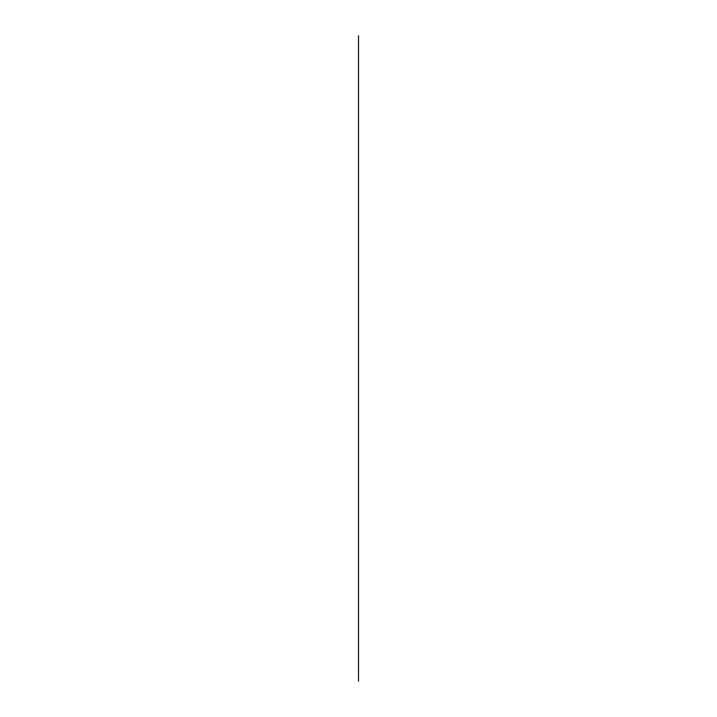 <?xml version="1.0" encoding="UTF-8"?>
<svg xmlns="http://www.w3.org/2000/svg" width="717" height="717" viewBox="0 0 717 717"><rect width="100%" height="100%" fill="white"/><g stroke="black" fill="none" stroke-linecap="round" stroke-linejoin="round"><path stroke-width="1.08" d="M358.5 587.313L358.5 535.33L358.5 587.313M358.5 580.277L358.5 585.215L358.5 580.277M358.5 587.931L358.5 587.241M358.5 580.555L358.5 583.746M358.5 580.707L358.5 583.943M358.5 452.23L358.5 376.703M358.5 373.36L358.5 375.663M358.5 375.511L358.5 373.44M358.5 257.08L358.5 247.759L358.5 257.08M358.5 250.045L358.5 259.231L358.5 250.045M358.5 247.042L358.5 263.184M358.5 515.756L358.5 611.081M358.5 573.663L358.5 514.869L358.5 573.663M358.5 553.273L358.5 571.144L358.5 553.273M358.5 309.412L358.5 310.622M358.5 311.151L358.5 309.52M358.5 309.601L358.5 307.88M358.5 307.369L358.5 308.014M358.5 553.972C358.5 530.114 358.5 577.821 358.5 553.972C358.5 530.114 358.5 577.821 358.5 553.972M358.5 611.332C358.5 587.474 358.5 635.181 358.5 611.332C358.5 587.474 358.5 635.181 358.5 611.332M358.5 570.822L358.5 577.992L358.5 570.822M358.5 648.132L358.5 563.652M358.5 517.566L358.5 519.95L358.5 517.566M358.5 575.841L358.5 555.406M358.5 464.786L358.5 462.402L358.5 464.786M358.5 449.864L358.5 467.179L358.5 449.864M358.5 359.02L358.5 427.583M358.5 292.572L358.5 299.742L358.5 292.572M358.5 212.268L358.5 205.098L358.5 212.268M358.5 299.742L358.5 205.098M358.5 588.003L358.5 536.379M358.5 500.116L358.5 502.509L358.5 500.116M358.5 548.568L358.5 497.723L358.5 548.568M358.5 580.501L358.5 515.173L358.5 580.501M358.5 215.154L358.5 289.677M358.5 252.42L358.5 208.378L358.5 252.42M358.5 267.62L358.5 283.565L358.5 267.62M358.5 249.875L358.5 252.536L358.5 249.875M358.5 257.753L358.5 259.231L358.5 257.753M358.5 252.644L358.5 255.422L358.5 252.644M358.5 244.649L358.5 234.208L358.5 244.649M358.5 287.069L358.5 308.857M358.5 249.964L358.5 261.131M358.5 228.571L358.5 230.964M358.5 221.248L358.5 224.322M358.5 224.762L358.5 227.164M358.5 317.371L358.5 287.033M358.5 316.52L358.5 318.214M358.5 318.097L358.5 314.996M358.5 316.618L358.5 318.966M358.5 318.294L358.5 317.55M358.5 323.161L358.5 324.846M358.5 308.677L358.5 313.912M358.5 324.729L358.5 314.494M358.5 327.355L358.5 325.213M358.5 322.023L358.5 319.379M358.5 319.262L358.5 320.858M358.5 326.056L358.5 315.032M358.5 323.313L358.5 324.792M358.5 313.446L358.5 322.139M358.5 323.609L358.5 326.172M358.5 302.583L358.5 310.434L358.5 302.583M358.5 306.284L358.5 307.19M358.5 307.073L358.5 304.734M358.5 310.972L358.5 310.434M358.5 304.304L358.5 309.188M358.5 302.529L358.5 306.249M358.5 310.318L358.5 306.078M358.5 307.898L358.5 309.377M358.5 310.031L358.5 311.931M358.5 314.906L358.5 314.333M358.5 314.082L358.5 310.784M358.5 316.573L358.5 322.318M358.5 317.039L358.5 314.7M358.5 314.808L358.5 315.561M358.5 317.102L358.5 317.783M358.5 313.965L358.5 312.791M358.5 319.567L358.5 320.248M358.5 320.087L358.5 319.486M358.5 318.85L358.5 315.794M358.5 322.453L358.5 319.128M358.5 325.124L358.5 325.652M358.5 322.417L358.5 323.403M358.5 321.942L358.5 324.254L358.5 321.942M358.5 322.928L358.5 325.536M358.5 322.955L358.5 324.676M358.5 270.775L358.5 251.308M358.5 263.408L358.5 253.603M358.5 239.603L358.5 241.898C358.5 238.483 358.5 238.483 358.5 241.898L358.5 239.603M358.5 249.149L358.5 244.757M358.5 229.888L358.5 231.116M358.5 264.779L358.5 244.524M358.5 263.022L358.5 277.336M358.5 35.85L358.5 681.15L358.5 35.85M358.5 663.216L358.5 189.996L358.5 663.216M358.5 412.266L358.5 189.996L358.5 412.266M358.5 148.67C358.5 118.852 358.5 178.488 358.5 148.67C358.5 133.765 358.5 163.584 358.5 148.67M358.5 157.632L358.5 139.707L358.5 157.632M358.5 152.255L358.5 145.085M358.5 155.84L358.5 163.906M358.5 141.5L358.5 133.434M358.5 68.115L358.5 164.91"/></g></svg>
